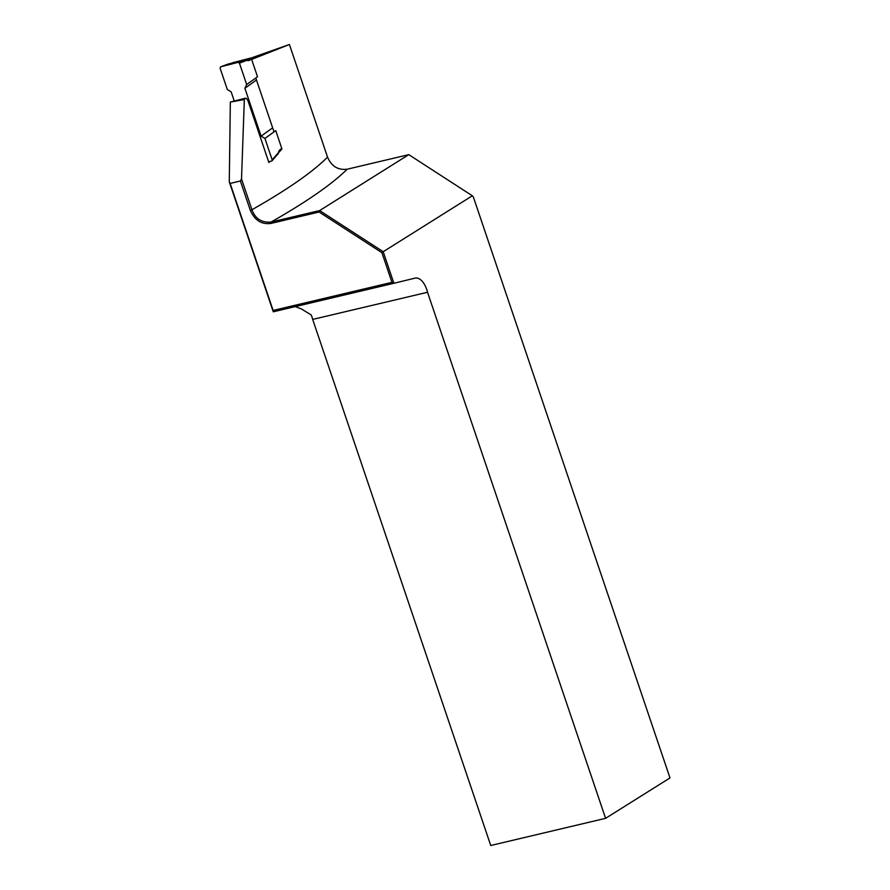 <?xml version="1.0" encoding="UTF-8"?>
<svg xmlns="http://www.w3.org/2000/svg" width="890" height="890" viewBox="0 0 890 890"><rect width="100%" height="100%" fill="white"/><g stroke="black" fill="none" stroke-linecap="round" stroke-linejoin="round"><path stroke-width="1.33" d="M240.389 181.004L230.132 183.429L273.13 310.454L391.956 282.341L381.91 252.682L319.109 212.02L270.927 223.423C261.593 224.692 254.729 220.32 250.312 210.318L240.389 181.004L241.524 178.935L251.948 209.729C255.274 218.762 261.649 222.867 271.083 222.055L319.655 210.574L408.777 154.649L347.2 169.211C338.011 170.324 331.447 166.285 327.531 157.096L289.417 44.5L251.926 59.296M269.792 161.591L268.869 162.481L247.943 100.626L246.53 98.467L245.195 98.256L244.327 99.569L241.524 178.935M244.327 99.569L230.855 101.983M295.024 306.527L301.343 308.897L311.266 314.993A16.665 8.778 -103.3 0 1 312.679 319.421L490.746 845.5L605.589 818.333L669.992 777.927L473.335 196.935L472.323 195.789L383.201 251.714L393.881 283.276L273.274 311.8L229.275 181.827L230.332 102.105M229.275 181.827L230.132 183.429M605.589 818.333L427.534 292.265A16.665 8.778 76.7 0 0 415.163 278.114A16.665 8.778 76.7 0 0 415.141 278.125L393.881 283.276L391.956 282.341M427.534 292.265L312.679 319.421M250.646 58.184L289.417 44.5M280.305 150.41L278.526 152.913M255.797 78.009L274.031 131.887M319.109 212.02L319.655 210.574L383.201 251.714L381.91 252.682M472.323 195.789L408.777 154.649M280.461 150.899L279.449 151.167M273.274 311.8L273.13 310.454M270.927 223.423L271.083 222.055A533.11 79.978 161.3 0 0 347.2 169.211M257.522 76.763L251.503 58.974L250.046 60.019A14.997 6.542 -104.5 0 1 247.72 60.531L246.986 60.398A2.781 1.213 75.5 0 0 246.686 60.431L239.432 63.123L246.675 84.55L257.522 76.763M281.774 148.43L275.755 130.641L264.92 138.428L272.162 159.844L278.058 153.102A2.781 1.213 75.5 0 0 278.247 152.78L278.626 151.856A14.997 6.542 -104.5 0 1 280.317 149.476L281.774 148.43A1.113 0.99 54.3 0 1 281.463 149.576L280.005 150.621A1.113 0.99 -125.7 0 0 280.317 149.476M247.153 59.764A13.884 6.052 75.5 0 0 247.798 59.675A13.884 6.052 75.5 0 0 248.722 59.23L250.179 58.184L232.768 62.689M250.179 58.184A1.113 0.99 54.3 0 1 251.503 58.974M264.92 138.428L261.093 136.137L244.895 88.288L246.675 84.55M278.114 153.714A1.113 0.857 -158.1 0 0 278.314 153.447L272.006 160.856L268.669 161.88M271.995 160.868L272.162 159.844M239.432 63.123L238.108 62.333L220.687 66.828L220.075 68.13L227.328 89.545L231.155 91.837L234.27 101.06M271.928 128.349L261.093 136.137M255.742 80.501L244.895 88.288M251.948 209.74A516.456 77.475 -18.7 0 0 327.531 157.096M250.312 210.318L251.948 209.729M238.108 62.333L245.417 59.608L228.007 64.102L220.687 66.828M246.686 60.431A1.113 1.001 -110.4 0 0 245.417 59.608A3.883 1.691 -104.5 0 1 245.495 59.586A3.883 1.691 -104.5 0 1 245.84 59.574A1.113 0.979 -79.7 0 1 246.219 59.563L248.722 59.23A1.113 0.99 -125.7 0 1 250.046 60.019M247.72 60.531A1.113 0.979 -79.7 0 0 246.942 59.697L247.798 59.675M246.986 60.398A1.113 0.979 -79.7 0 0 246.219 59.563L228.074 64.08L220.598 66.85M279.705 150.766A1.113 0.99 -125.7 0 0 280.005 150.621L278.681 152.513A1.113 0.857 -158.1 0 0 278.626 151.856M278.681 152.513L278.314 153.447A1.113 0.857 -158.1 0 0 278.247 152.78M277.925 154.092A1.113 0.957 -138.8 0 0 278.058 153.102M245.34 98.2L230.555 102.016"/></g></svg>
